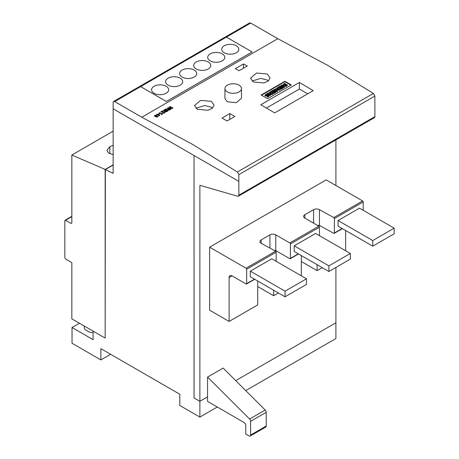 <?xml version="1.0" encoding="UTF-8"?>
<svg xmlns="http://www.w3.org/2000/svg" width="459" height="459" viewBox="0 0 459 459"><rect width="100%" height="100%" fill="white"/><g stroke="black" fill="none" stroke-linecap="round" stroke-linejoin="round"><path stroke-width="0.69" d="M166.164 86.281A8.543 4.934 0 0 0 156.852 85.213A8.543 4.934 0 0 0 151.579 89.769A8.543 4.934 0 0 0 154.081 93.257A8.543 4.934 0 0 0 163.393 94.325A8.543 4.934 0 0 0 168.665 89.769A8.543 4.934 0 0 0 166.164 86.281M180.198 78.179A8.543 4.934 0 0 0 170.886 77.112A8.543 4.934 0 0 0 165.613 81.668A8.543 4.934 0 0 0 168.114 85.156A8.543 4.934 0 0 0 177.426 86.223A8.543 4.934 0 0 0 182.699 81.668A8.543 4.934 0 0 0 180.198 78.179M194.226 70.078A8.543 4.934 0 0 0 184.914 69.011A8.543 4.934 0 0 0 179.641 73.566A8.543 4.934 0 0 0 182.143 77.055A8.543 4.934 0 0 0 191.455 78.122A8.543 4.934 0 0 0 196.727 73.566A8.543 4.934 0 0 0 194.226 70.078M208.26 61.976A8.543 4.934 0 0 0 198.948 60.909A8.543 4.934 0 0 0 193.675 65.465A8.543 4.934 0 0 0 196.177 68.953A8.543 4.934 0 0 0 205.489 70.02A8.543 4.934 0 0 0 210.761 65.465A8.543 4.934 0 0 0 208.26 61.976M222.294 53.875A8.543 4.934 0 0 0 212.982 52.808A8.543 4.934 0 0 0 207.703 57.364A8.543 4.934 0 0 0 210.211 60.852A8.543 4.934 0 0 0 219.517 61.925A8.543 4.934 0 0 0 224.795 57.364A8.543 4.934 0 0 0 222.294 53.875M236.322 45.774A8.543 4.934 0 0 0 227.01 44.707A8.543 4.934 0 0 0 221.737 49.262A8.543 4.934 0 0 0 224.239 52.751A8.543 4.934 0 0 0 233.551 53.823A8.543 4.934 0 0 0 238.823 49.262A8.543 4.934 0 0 0 236.322 45.774M227.36 91.909A8.268 4.774 0 0 0 236.368 92.942A8.268 4.774 0 0 0 241.474 88.53A8.268 4.774 0 0 0 239.053 85.156A8.268 4.774 0 0 0 230.039 84.123A8.268 4.774 0 0 0 224.939 88.53A8.268 4.774 0 0 0 227.36 91.909M224.939 88.53L224.939 98.547L227.36 101.772L236.362 102.65L241.474 98.272L241.474 88.53M212.517 108.094L211.232 107.182L204.703 105.53L195.913 108.284M211.232 101.307L200.572 100.423L194.53 105.559L197.393 109.299L208.047 110.252L212.448 108.158L214.095 105.088L211.232 101.307M268.412 80.876L267.213 80.038L260.781 78.391L252.008 81.031M267.213 73.968L256.552 73.033L250.511 78.179L253.374 81.954L264.034 82.959L268.429 80.864L270.076 77.783L267.213 73.968M113.155 145.308L109.839 146.656L106.936 150.403L108.64 153.088L113.155 154.631M162.147 114.274L161.907 114.411A964.634 556.933 -120 0 0 158.986 112.943L159.359 112.725A964.634 556.933 60 0 1 161.637 113.872L161.878 113.264A964.634 556.933 60 0 1 162.228 113.436L162.147 114.274L162.228 113.436M162.618 110.843L163.232 112.771L164.242 112.702L164.678 111.921L164.569 112.88L162.859 112.989L162.515 111.307L161.08 112.134A964.634 556.933 -120 0 0 160.707 111.95L162.618 110.843L162.956 112.897M162.434 112.38L162.515 111.307M164.242 113.029L164.27 112.116M164.5 112.702L164.678 111.921L165.016 112.352M163.754 111.089L163.995 110.051L165.091 109.414A964.634 556.933 60 0 1 168.017 110.889L166.921 111.52L165.194 111.692L165.005 111.124L163.754 111.089L163.398 110.659M165.194 111.692L165.005 111.124L165.005 111.548L165.378 111.348M168.918 108.622A964.634 556.933 -120 0 0 167.604 107.968L168.017 107.727A964.634 556.933 60 0 1 170.937 109.196L169.669 109.93L167.902 110.097L167.891 109.253L165.527 109.167L168.918 108.622L168.918 108.99M167.902 110.097L167.891 109.253L167.759 110.011M234.859 116.471A964.634 556.933 -120 0 0 229.793 113.591L222.001 118.095A964.634 556.933 60 0 1 227.067 120.975L234.859 116.471M235.249 68.712A964.634 556.933 60 0 1 239.15 70.675L247.332 65.947A964.634 556.933 -120 0 0 243.436 63.985L235.249 68.712M267.568 98.668A964.634 556.933 -120 0 0 261.137 95.007L284.896 81.295A964.634 556.933 60 0 1 291.322 84.949L267.568 98.668M172.309 108.272L172.55 107.458L172.446 108.33L170.868 108.433L170.691 107.911L169.423 107.865L169.044 107.389L169.469 106.849L171.201 106.74L169.79 107.027L169.796 107.653L171.092 107.446L171.236 108.209L172.096 108.163L172.55 107.458L172.813 107.865M169.79 107.027L169.796 107.991M171.333 107.67L171.236 108.548M172.096 108.479L172.136 107.653M170.868 108.433L170.691 107.911L170.691 108.301M157.259 114.704A964.634 556.933 -120 0 0 156.548 114.348L156.921 114.13A964.634 556.933 60 0 1 157.632 114.492L158.912 113.752A964.634 556.933 60 0 1 159.284 113.941L159.434 115.8A964.634 556.933 -120 0 0 157.632 114.893L157.259 115.111A964.634 556.933 -120 0 0 156.886 114.922L157.259 114.704L157.259 115.111M157.695 116.712L157.936 115.897L157.827 116.77L156.255 116.873L156.071 116.351L154.803 116.305L154.425 115.829L154.849 115.289L156.588 115.175L155.176 115.467L155.182 116.093L156.479 115.886L156.617 116.649L157.477 116.603L157.936 115.897L158.2 116.299M155.176 115.467L155.182 116.431M156.714 116.11L156.617 116.982M157.477 116.919L157.523 116.093M156.255 116.873L156.071 116.351L156.071 116.741M141.785 117.234L114.693 101.594L113.591 101.485L113.132 102.495L113.132 108.794L238.835 181.368L238.835 174.627L237.383 171.987L192.298 144.235L141.785 117.234L277.815 38.699L250.723 23.059L249.621 22.95L225.3 36.99A2.203 1.274 -120 0 0 225.289 36.995A2.203 1.274 60 0 1 226.385 37.11L252.111 51.965L166.359 101.473L140.632 86.619A2.203 1.274 -120 0 0 139.53 86.51A2.203 1.274 -120 0 0 139.525 86.516L225.283 37.001M79.441 323.245L72.034 327.519L72.034 343.275L100.877 359.925L100.877 348.674L179.808 394.241L179.808 405.492L199.877 417.082L199.877 401.332L194.031 397.953L194.031 155.503L194.054 397.942L199.877 401.309L199.877 185.648A0.551 0.316 60 0 1 200.176 185.384L237.676 196.24A2.203 1.274 -120 0 0 238.399 196.182L374.429 117.647A2.203 1.274 -120 0 0 374.888 116.638L374.865 96.086L373.414 93.452L328.328 65.7L277.815 38.699M299.366 82.488L260.798 104.755A964.634 556.933 60 0 1 274.637 112.908L313.204 90.641A964.634 556.933 -120 0 0 299.366 82.488L299.366 89.04L266.444 108.043M113.155 108.806L113.155 173.37L105.358 169.543L105.163 338.094L105.163 169.434L113.155 164.821M113.591 101.485L139.513 86.522A2.203 1.274 60 0 1 140.615 86.631L166.359 101.496L252.146 51.965L226.402 37.099A2.203 1.274 -120 0 0 225.3 36.99M229.11 321.443L229.11 277.563A4.137 2.387 60 0 1 229.965 275.67A4.137 2.387 60 0 1 232.036 275.87L246.064 283.972A0.826 0.476 -120 0 0 246.477 284.018A0.826 0.476 -120 0 0 246.649 283.639L246.649 269.232A0.826 0.476 -120 0 0 246.064 268.222L209.625 247.183L209.625 310.192L229.11 321.443L257.717 304.925L257.717 281.023M278.418 292.974L273.644 295.734L257.717 286.536M275.784 234.859L289.818 242.96A0.826 0.476 60 0 1 290.404 243.976L290.404 258.377A0.826 0.476 60 0 1 290.231 258.756A0.826 0.476 60 0 1 289.818 258.715L275.784 250.614L275.784 234.859A4.137 2.387 0 0 0 269.938 234.859L261.171 239.925A4.137 2.387 0 0 0 259.96 241.612A4.137 2.387 0 0 0 261.171 243.299L275.572 251.188L276.175 252.192L276.175 261.303M273.644 295.734L273.644 290.22M301.339 255.577L301.339 275.83M322.27 267.66L317.117 270.632L301.339 261.521M319.441 209.654L333.785 217.577L334.381 218.582L334.381 232.988L333.785 233.333L319.441 225.409L319.441 209.654A4.137 2.387 0 0 0 313.595 209.654L304.828 214.72A4.137 2.387 0 0 0 303.617 216.407A4.137 2.387 0 0 0 304.828 218.094L318.856 226.195A0.826 0.476 -120 0 1 319.441 227.211L319.441 235.651M317.117 270.632L317.117 264.688M345.65 230.521L345.65 250.78M333.785 217.577L362.61 200.939L326.165 179.899L209.625 247.183M250.356 271.149L250.356 276.771L285.045 296.801L306.48 284.425L306.48 278.797L271.791 258.773L250.356 271.149L285.045 291.172L285.045 296.801M338.054 220.515L338.054 226.138L372.742 246.162L394.178 233.786L394.178 228.169L359.489 208.139L338.054 220.515L372.742 240.545L372.742 246.162M362.61 200.939A0.826 0.476 60 0 1 363.195 201.949L363.195 210.279M318.466 225.971L319.441 225.409L317.341 225.317M342.15 228.502L333.785 233.333M245.731 390.609L335.908 338.547L335.89 322.786L235.725 380.631L335.908 322.775L335.908 267.436M335.908 185.522L335.908 139.886M294.202 245.829L294.202 251.457L328.896 271.487L350.332 259.106L350.332 253.483L315.643 233.453L294.202 245.829L328.896 265.859L328.896 271.487M275.176 250.964L275.784 250.614L274.138 250.402M238.399 196.182A2.203 1.274 -120 0 0 238.858 195.173L238.835 181.368M199.877 401.309L207.554 396.874L207.554 401.396L243.804 422.326A2.754 1.589 60 0 1 245.754 425.7L245.754 434.03L249.065 435.941A2.203 1.274 -120 0 0 250.172 436.05A2.203 1.274 -120 0 0 250.625 435.04L250.625 421.316A2.203 1.274 -120 0 0 249.598 419.027L207.554 377.086L207.554 396.874M207.554 377.086L223.149 368.084L265.193 410.03A2.203 1.274 -120 0 1 266.22 412.314L266.22 426.038A2.203 1.274 -120 0 1 265.761 427.048L250.172 436.05M394.178 228.169L372.742 240.545M105.163 169.434L71.839 155.033L113.155 131.176M71.839 155.033L71.839 222.994L71.059 223.441L65.603 220.291L64.822 220.739L64.822 257.648L65.603 258.996L71.839 262.6L71.839 318.856L105.163 338.094M72.034 327.519L93.079 339.671L93.079 331.123M105.358 169.543L113.155 165.045M100.877 359.925L110.619 354.296M199.877 417.082L217.302 407.024M199.877 401.332L207.554 396.897M84.617 326.234A6.891 3.976 0 0 0 84.244 327.519A6.891 3.976 0 0 0 86.263 330.331L88.208 331.455A6.891 3.976 0 0 0 93.079 332.62M71.839 222.994L71.059 223.441L71.839 222.994M71.839 216.688L64.822 220.739M307.673 93.831L299.366 89.04M243.436 63.985L243.436 68.196M229.793 113.591L229.793 119.397M350.332 253.483L328.896 265.859M306.48 278.797L285.045 291.172M261.504 95.214L284.896 81.713L290.914 85.185M284.896 81.295L284.896 81.713M285.406 85.862A964.634 556.933 60 0 1 285.854 86.12L286.783 85.678L287.082 84.508L284.029 84.622L285.366 83.618A964.634 556.933 -120 0 0 284.85 83.331L283.146 84.594L283.496 85.07L286.559 84.984L285.406 85.862L285.854 86.585L286.783 86.143L287.082 84.967M285.854 86.12L285.854 86.585M286.783 85.678L286.783 86.143M287.432 85.408L287.082 84.508M284.396 84.003L284.396 84.445L285.366 84.066L285.366 83.618M284.029 85.07L284.396 84.445M283.496 85.07L283.496 85.517L286.559 85.449M283.146 84.594L283.496 85.517M285.016 85.173L285.016 85.632M285.837 84.99L285.837 85.449M281.287 85.345L281.287 85.787L284.264 87.503L284.896 86.676A964.634 556.933 -120 0 0 281.912 84.984L281.287 85.345A964.634 556.933 60 0 1 284.264 87.044L284.264 87.503M284.264 87.044L284.896 86.676M278.154 87.158A964.634 556.933 60 0 1 278.624 87.422L280.11 86.562A964.634 556.933 60 0 1 281.051 87.095L279.772 87.841A964.634 556.933 60 0 1 280.082 88.019L281.367 87.279A964.634 556.933 60 0 1 282.228 87.767L280.742 88.627L281.132 89.316L283.323 88.048L283.323 87.583A964.634 556.933 -120 0 0 280.346 85.89L278.154 87.158L278.154 87.594L278.624 87.87L280.11 87.009L280.661 87.325M280.742 88.627A964.634 556.933 60 0 1 281.132 88.851L281.132 89.316M281.132 88.851L283.323 87.583M278.624 87.422L278.624 87.87M280.11 86.562L280.11 87.009M279.772 87.841L280.082 88.472L281.367 87.732L281.826 87.996M280.082 88.019L280.082 88.472M281.367 87.279L281.367 87.732M276.978 87.835A964.634 556.933 60 0 1 279.015 88.994L275.492 88.69L276.484 90.498A964.634 556.933 -120 0 0 274.407 89.321L273.73 90.148L276.708 91.869L277.632 91.335L277.632 90.871L276.651 89.281L279.422 89.838L279.422 90.303L280.346 89.769L280.346 89.304A964.634 556.933 -120 0 0 277.368 87.612L276.978 88.277L277.873 88.794M273.73 89.712A964.634 556.933 60 0 1 276.708 91.404L276.708 91.869M276.708 91.404L277.632 90.871M276.972 89.798L279.422 90.303M279.422 89.838L280.346 89.304M275.492 88.69L276.123 90.291M270.655 91.484A964.634 556.933 60 0 1 271.126 91.754L272.577 90.911A964.634 556.933 60 0 1 273.518 91.444L272.279 92.161A964.634 556.933 60 0 1 272.594 92.339L273.834 91.628A964.634 556.933 60 0 1 274.694 92.116L273.283 92.93L273.673 93.619L275.767 92.414L275.767 91.949A964.634 556.933 -120 0 0 272.789 90.257L270.655 91.484L270.655 91.926L271.126 92.196L272.577 91.358L273.128 91.674M273.283 92.93A964.634 556.933 60 0 1 273.673 93.154L273.673 93.619M273.673 93.154L275.767 91.949M271.126 91.754L271.126 92.196M272.577 90.911L272.577 91.358M272.279 92.161L272.594 92.798L273.834 92.081L274.298 92.345M272.594 92.339L272.594 92.798M273.834 91.628L273.834 92.081M269.49 92.156A964.634 556.933 60 0 1 271.453 93.269L268.171 92.919L267.373 93.384L267.373 93.82L270.351 95.541L270.724 94.864A964.634 556.933 -120 0 0 268.762 93.745L272.055 94.089L272.055 94.554L272.875 94.084L272.875 93.619A964.634 556.933 -120 0 0 269.898 91.926L269.49 92.598L270.477 93.166M267.373 93.384A964.634 556.933 60 0 1 270.351 95.076L270.351 95.541M270.351 95.076L270.724 94.864M269.737 94.302L272.055 94.554M272.055 94.089L272.875 93.619M265.801 95.145L266.128 94.548L267.149 94.17A964.634 556.933 -120 0 0 266.61 93.865L264.935 95.093L265.302 95.575L268.303 95.529L267.19 96.379L267.643 97.101L269.158 95.988L268.79 95.065L265.675 94.984M267.19 96.379A964.634 556.933 60 0 1 267.643 96.637L267.643 97.101M267.643 96.637L268.544 96.212L268.544 96.677M268.544 96.212L269.158 95.524M266.128 94.548L266.128 94.99L267.149 94.611L267.149 94.17M265.801 95.592L266.128 94.99M265.302 95.575L265.302 96.023L268.303 95.988M264.935 95.093L265.302 96.023M267.62 95.506L267.62 95.965M169.469 106.849L169.537 107.911M169.142 107.658L169.469 107.389M171.092 107.446L171.092 107.882M170.891 107.607L171.092 108.094M169.79 107.59L169.796 108.255M168.017 107.727L168.017 108.175M168.275 108.978L168.275 109.368M166.984 108.99L166.984 109.305M166.003 108.892L166.003 109.213M170.191 109.265A964.634 556.933 -120 0 0 169.251 108.794L168.304 109.856L170.191 109.265L170.191 109.632M168.493 108.869L168.304 110.229M165.091 109.414L165.091 109.862M163.53 110.935L163.949 110.619M167.265 110.952A964.634 556.933 -120 0 0 166.365 110.499L165.447 111.067L165.573 111.439L167.265 110.952L167.265 111.319M165.447 111.067L165.573 111.807M165.447 111.738L165.573 112.139M166.032 110.332A964.634 556.933 -120 0 0 165.016 109.821L164.093 110.372L164.173 110.854L166.032 110.332L166.032 110.694M164.093 110.372L164.173 111.216M164.093 110.94L164.173 111.457L164.093 110.94M165.383 110.705L165.383 111.164M162.475 111.916L162.475 112.524L162.515 111.876M163.232 112.771L163.232 113.115M162.997 112.426L163.232 113.471M161.878 113.264L162.061 114.05M161.637 114.584L161.878 113.941M161.637 113.872L161.637 114.28M159.359 112.725L159.359 113.132M156.921 114.13L156.921 114.538M159.284 113.941L159.548 115.737M158.912 113.752L159.284 114.566M157.632 114.492L157.632 114.893M158.011 114.675A964.634 556.933 60 0 1 159.061 115.209L158.82 114.211L158.011 115.083M159.061 115.209L159.061 115.616M154.849 115.289L154.924 116.351M154.528 116.098L154.849 115.823M156.479 115.886L156.479 116.322M156.272 116.047L156.479 116.529M155.176 116.029L155.182 116.695M109.839 146.656L109.839 153.742M237.383 171.987L373.414 93.452M140.632 86.619L226.385 37.11M114.693 101.594L140.615 86.631M226.402 37.099L250.723 23.059M269.938 248.101L269.938 234.859M261.171 243.299L261.171 239.925M229.11 277.563L232.036 275.87M313.595 223.16L313.595 209.654M304.828 218.094L304.828 214.72M246.064 268.222L275.572 251.188M289.818 242.96L318.856 226.195M246.649 283.639L254.447 279.135M246.649 269.232L276.175 252.192M334.381 218.582L363.195 201.949M290.404 243.976L319.441 227.211M290.404 258.377L298.298 253.821M199.877 185.648L200.285 185.419M238.858 195.173L374.888 116.638M238.835 174.627L374.865 96.086M250.625 435.04L266.22 426.038M250.625 421.316L266.22 412.314M249.598 419.027L265.193 410.03M266.811 95.684L266.811 96.143M169.319 109.77L169.319 110.114M163.995 110.051L163.995 110.47M166.709 111.273L166.709 111.629M246.477 284.018L254.688 279.279M334.209 233.367L342.391 228.639M290.231 258.756L298.539 253.959M65.052 220.234L71.839 216.315M172.309 107.899L172.309 108.622M171.052 108.003L171.052 108.68M168.097 109.609L168.097 110.28M165.378 111.216L165.378 111.893M163.949 110.59L163.949 111.164M162.538 111.462L162.538 112.042M164.5 112.386L164.5 113.109M163.037 111.485L163.037 112.088M162.061 113.964L162.061 114.693M157.695 116.339L157.695 117.062M156.433 116.443L156.433 117.12"/></g></svg>
